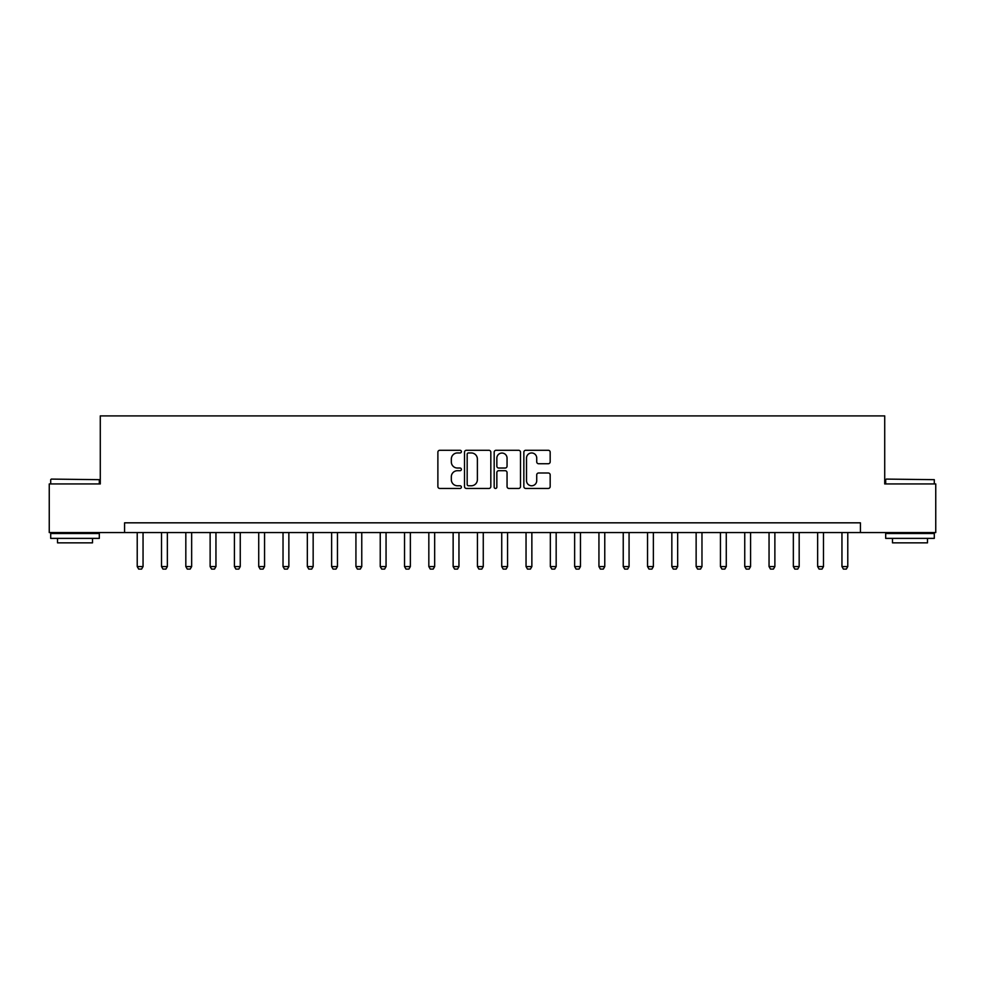 <?xml version="1.0" encoding="UTF-8"?>
<svg xmlns="http://www.w3.org/2000/svg" width="985" height="985" viewBox="0 0 985 985"><rect width="100%" height="100%" fill="white"/><g stroke="black" fill="none" stroke-linecap="round" stroke-linejoin="round"><path stroke-width="1.48" d="M461.399 451.623A1.33 1.33 0 0 0 460.057 450.28L439.79 450.28A1.908 1.908 0 0 0 437.882 452.189L437.882 486.541A1.908 1.908 0 0 0 439.79 488.449L460.057 488.449A1.33 1.33 0 0 0 461.399 487.107A1.33 1.33 0 0 0 460.057 485.777L457.434 485.777A6.107 6.107 0 0 1 451.327 479.67L451.327 476.802A6.107 6.107 0 0 1 457.434 470.707L460.057 470.707A1.33 1.33 0 0 0 461.399 469.365A1.33 1.33 0 0 0 460.057 468.035L457.434 468.035A6.107 6.107 0 0 1 451.327 461.928L451.327 459.059A6.107 6.107 0 0 1 457.434 452.952L460.057 452.952A1.33 1.33 0 0 0 461.399 451.623M548.263 463.738A1.908 1.908 0 0 0 550.172 461.83L550.172 452.189A1.908 1.908 0 0 0 548.263 450.28L525.756 450.28A1.908 1.908 0 0 0 523.848 452.189L523.848 486.541A1.908 1.908 0 0 0 525.756 488.449L548.263 488.449A1.908 1.908 0 0 0 550.172 486.541L550.172 474.905A1.908 1.908 0 0 0 548.263 472.997L538.635 472.997A1.908 1.908 0 0 0 536.726 474.905L536.726 480.668A5.11 5.11 0 0 1 531.617 485.777A5.11 5.11 0 0 1 526.519 480.668L526.519 458.062A5.11 5.11 0 0 1 531.617 452.952A5.11 5.11 0 0 1 536.726 458.062L536.726 461.83A1.908 1.908 0 0 0 538.635 463.738L548.263 463.738M124.578 532.553L49.25 532.553L49.25 483.943L100.285 483.943L100.285 415.904L884.715 415.904L884.715 483.943L935.75 483.943L935.75 532.553L860.422 532.553L860.422 522.826L124.578 522.826L124.578 532.553L860.422 532.553M490.825 452.189A1.908 1.908 0 0 0 488.917 450.28L466.41 450.28A1.908 1.908 0 0 0 464.501 452.189L464.501 486.541A1.908 1.908 0 0 0 466.41 488.449L488.917 488.449A1.908 1.908 0 0 0 490.825 486.541L490.825 452.189M496.083 450.28L518.59 450.28A1.908 1.908 0 0 1 520.499 452.189L520.499 486.541A1.908 1.908 0 0 1 518.59 488.449L508.962 488.449A1.908 1.908 0 0 1 507.053 486.541L507.053 472.615A1.908 1.908 0 0 0 505.145 470.707L498.755 470.707A1.908 1.908 0 0 0 496.846 472.615L496.846 487.107A1.33 1.33 0 0 1 495.504 488.449A1.33 1.33 0 0 1 494.175 487.107L494.175 452.189A1.908 1.908 0 0 1 496.083 450.28M468.503 452.952A1.33 1.33 0 0 0 467.173 454.294L467.173 484.435A1.33 1.33 0 0 0 468.503 485.777L471.273 485.777A6.107 6.107 0 0 0 477.38 479.67L477.38 459.059A6.107 6.107 0 0 0 471.273 452.952L468.503 452.952M507.053 458.16A5.11 5.11 0 0 0 501.944 453.051A5.11 5.11 0 0 0 496.846 458.16L496.846 466.127A1.908 1.908 0 0 0 498.755 468.035L505.145 468.035A1.908 1.908 0 0 0 507.053 466.127L507.053 458.16M137.223 532.553L137.223 566.572L143.047 566.572L143.047 532.553M143.047 566.572L141.594 569.096L138.676 569.096L137.223 566.572M161.515 532.553L161.515 566.572L167.351 566.572L167.351 532.553M167.351 566.572L165.899 569.096L162.981 569.096L161.515 566.572M185.82 532.553L185.82 566.572L191.656 566.572L191.656 532.553M191.656 566.572L190.191 569.096L187.285 569.096L185.82 566.572M210.125 532.553L210.125 566.572L215.949 566.572L215.949 532.553M215.949 566.572L214.496 569.096L211.578 569.096L210.125 566.572M234.418 532.553L234.418 566.572L240.254 566.572L240.254 532.553M240.254 566.572L238.801 569.096L235.883 569.096L234.418 566.572M51.294 479.092L99.313 479.67L51.294 479.092M75.008 538.376L50.703 538.376L50.703 533.525L99.313 533.525L99.313 538.376L75.008 538.376M92.504 538.376L92.504 542.846L57.512 542.846L57.512 538.376M886.278 479.092L934.297 479.67L886.278 479.092M909.992 538.376L885.687 538.376L885.687 533.525L934.297 533.525L934.297 538.376L909.992 538.376M927.488 538.376L927.488 542.846L892.496 542.846L892.496 538.376M258.723 532.553L258.723 566.572L264.559 566.572L264.559 532.553M264.559 566.572L263.094 569.096L260.188 569.096L258.723 566.572M283.027 532.553L283.027 566.572L288.864 566.572L288.864 532.553M288.864 566.572L287.398 569.096L284.48 569.096L283.027 566.572M307.332 532.553L307.332 566.572L313.156 566.572L313.156 532.553M313.156 566.572L311.703 569.096L308.785 569.096L307.332 566.572M331.625 532.553L331.625 566.572L337.461 566.572L337.461 532.553M337.461 566.572L335.996 569.096L333.09 569.096L331.625 566.572M355.93 532.553L355.93 566.572L361.766 566.572L361.766 532.553M361.766 566.572L360.301 569.096L357.383 569.096L355.93 566.572M380.235 532.553L380.235 566.572L386.058 566.572L386.058 532.553M386.058 566.572L384.606 569.096L381.688 569.096L380.235 566.572M404.527 532.553L404.527 566.572L410.363 566.572L410.363 532.553M410.363 566.572L408.91 569.096L405.992 569.096L404.527 566.572M428.832 532.553L428.832 566.572L434.668 566.572L434.668 532.553M434.668 566.572L433.203 569.096L430.285 569.096L428.832 566.572M453.137 532.553L453.137 566.572L458.961 566.572L458.961 532.553M458.961 566.572L457.508 569.096L454.59 569.096L453.137 566.572M477.429 532.553L477.429 566.572L483.266 566.572L483.266 532.553M483.266 566.572L481.813 569.096L478.895 569.096L477.429 566.572M501.734 532.553L501.734 566.572L507.57 566.572L507.57 532.553M507.57 566.572L506.105 569.096L503.187 569.096L501.734 566.572M526.039 532.553L526.039 566.572L531.863 566.572L531.863 532.553M531.863 566.572L530.41 569.096L527.492 569.096L526.039 566.572M550.332 532.553L550.332 566.572L556.168 566.572L556.168 532.553M556.168 566.572L554.715 569.096L551.797 569.096L550.332 566.572M574.637 532.553L574.637 566.572L580.473 566.572L580.473 532.553M580.473 566.572L579.008 569.096L576.09 569.096L574.637 566.572M598.942 532.553L598.942 566.572L604.765 566.572L604.765 532.553M604.765 566.572L603.312 569.096L600.394 569.096L598.942 566.572M623.234 532.553L623.234 566.572L629.07 566.572L629.07 532.553M629.07 566.572L627.617 569.096L624.699 569.096L623.234 566.572M647.539 532.553L647.539 566.572L653.375 566.572L653.375 532.553M653.375 566.572L651.91 569.096L649.004 569.096L647.539 566.572M671.844 532.553L671.844 566.572L677.668 566.572L677.668 532.553M677.668 566.572L676.215 569.096L673.297 569.096L671.844 566.572M696.136 532.553L696.136 566.572L701.973 566.572L701.973 532.553M701.973 566.572L700.52 569.096L697.602 569.096L696.136 566.572M720.441 532.553L720.441 566.572L726.277 566.572L726.277 532.553M726.277 566.572L724.812 569.096L721.907 569.096L720.441 566.572M744.746 532.553L744.746 566.572L750.582 566.572L750.582 532.553M750.582 566.572L749.117 569.096L746.199 569.096L744.746 566.572M769.051 532.553L769.051 566.572L774.875 566.572L774.875 532.553M774.875 566.572L773.422 569.096L770.504 569.096L769.051 566.572M793.344 532.553L793.344 566.572L799.18 566.572L799.18 532.553M799.18 566.572L797.715 569.096L794.809 569.096L793.344 566.572M817.649 532.553L817.649 566.572L823.485 566.572L823.485 532.553M823.485 566.572L822.019 569.096L819.101 569.096L817.649 566.572M841.953 532.553L841.953 566.572L847.777 566.572L847.777 532.553M847.777 566.572L846.324 569.096L843.406 569.096L841.953 566.572M50.703 483.943L50.703 479.67M61.784 533.525L61.784 532.553M88.231 533.525L88.231 532.553M99.313 483.943L99.313 479.67M885.687 483.943L885.687 479.67M896.769 533.525L896.769 532.553M923.216 533.525L923.216 532.553M934.297 483.943L934.297 479.67"/></g></svg>
